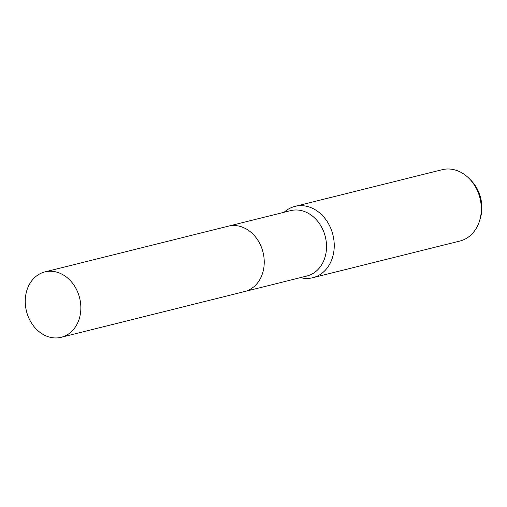 <?xml version="1.0" encoding="UTF-8"?>
<svg xmlns="http://www.w3.org/2000/svg" width="507" height="507" viewBox="0 0 507 507"><rect width="100%" height="100%" fill="white"/><g stroke="black" fill="none" stroke-linecap="round" stroke-linejoin="round"><path stroke-width="0.76" d="M244.944 291.468L306.874 276.03A33.69 27.397 -104 0 0 326.324 250.578A33.69 27.397 -104 0 0 290.574 210.646L228.644 226.09M300.467 277.627A36.758 29.888 -104 0 0 312.806 277.709A36.758 29.888 -104 0 0 334.024 249.945A36.758 29.888 -104 0 0 295.023 206.381A36.758 29.888 -104 0 0 284.167 212.243M312.806 277.709L459.868 241.04A36.758 29.888 -104 0 0 479.622 220.634A36.758 29.888 -104 0 0 481.086 213.276A36.758 29.888 -104 0 0 469.102 178.451A36.758 29.888 -104 0 0 442.085 169.712L295.023 206.381M479.622 220.634L480.325 218.302A33.221 27.01 -104 0 0 481.65 211.653A33.221 27.01 -104 0 0 470.819 180.181L469.102 178.451M56.41 272.037A33.696 27.397 -104 0 0 44.895 271.904A33.696 27.397 -104 0 0 25.35 304.282A33.696 27.397 -104 0 0 49.68 337.161A33.696 27.397 -104 0 0 61.201 337.288A33.696 27.397 -104 0 0 80.746 304.91A33.696 27.397 -104 0 0 56.41 272.037M61.201 337.288L244.589 291.563A33.696 27.397 -104 0 0 264.134 259.185A33.696 27.397 -104 0 0 239.805 226.306A33.696 27.397 -104 0 0 228.283 226.179L44.895 271.904"/></g></svg>
